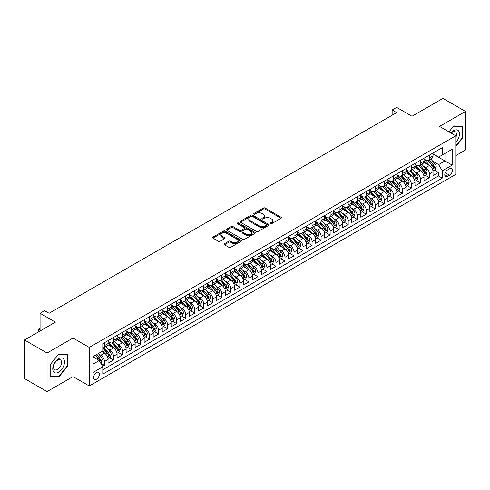 <?xml version="1.0" encoding="UTF-8"?>
<svg xmlns="http://www.w3.org/2000/svg" width="490" height="490" viewBox="0 0 490 490"><rect width="100%" height="100%" fill="white"/><g stroke="black" fill="none" stroke-linecap="round" stroke-linejoin="round"><path stroke-width="0.73" d="M270.394 223.697A0.876 0.508 0 0 0 271.632 223.697L281.046 218.264A1.256 0.723 0 0 0 281.413 217.75A1.256 0.723 0 0 0 281.046 217.242L265.096 208.03A1.256 0.723 0 0 0 263.326 208.03L253.912 213.469A0.876 0.508 0 0 0 253.655 213.824A0.876 0.508 0 0 0 253.912 214.179A0.876 0.508 0 0 0 255.149 214.179L256.368 213.481A4.012 2.315 0 0 1 262.04 213.481L263.369 214.246A4.012 2.315 0 0 1 264.545 215.882A4.012 2.315 0 0 1 263.369 217.517L262.15 218.221A0.876 0.508 0 0 0 261.893 218.583A0.876 0.508 0 0 0 262.15 218.938A0.876 0.508 0 0 0 263.393 218.938L264.612 218.234A4.012 2.315 0 0 1 270.284 218.234L271.613 219.006A4.012 2.315 0 0 1 272.783 220.641A4.012 2.315 0 0 1 271.613 222.276L270.394 222.981A0.876 0.508 0 0 0 270.137 223.342A0.876 0.508 0 0 0 270.394 223.697L270.394 222.981M96.493 379.211A4.085 2.358 120 0 0 99.164 375.61A4.085 2.358 120 0 0 98.539 372.339A4.085 2.358 120 0 0 96.493 372.541A4.085 2.358 120 0 0 93.829 376.142A4.085 2.358 120 0 0 94.454 379.413A4.085 2.358 120 0 0 96.493 379.211M224.426 243.738A1.256 0.723 0 0 0 224.059 244.253A1.256 0.723 0 0 0 224.426 244.761L228.897 247.346A1.256 0.723 0 0 0 230.674 247.346L241.129 241.307A1.256 0.723 0 0 0 241.496 240.798A1.256 0.723 0 0 0 241.129 240.284L225.18 231.078A1.256 0.723 0 0 0 223.409 231.078L212.948 237.117A1.256 0.723 0 0 0 212.58 237.626A1.256 0.723 0 0 0 212.948 238.14L218.356 241.258A1.256 0.723 0 0 0 220.126 241.258L224.604 238.673A1.256 0.723 0 0 0 224.971 238.165A1.256 0.723 0 0 0 224.604 237.65L221.921 236.107A3.35 1.936 0 0 1 220.941 234.735A3.35 1.936 0 0 1 223.011 232.946A3.35 1.936 0 0 1 226.662 233.369L237.166 239.426A3.35 1.936 0 0 1 238.146 240.798A3.35 1.936 0 0 1 236.076 242.587A3.35 1.936 0 0 1 232.425 242.164L230.674 241.154A1.256 0.723 0 0 0 228.897 241.154L224.426 243.738L224.426 244.761M455.798 155.612L465.5 150.013L465.5 111.438L442.929 98.41L412.01 116.265L396.667 107.402L392.153 110.005L396.667 112.614L49.098 313.275L44.584 310.672L40.07 313.275L40.07 331.001M47.071 353.021L47.071 391.59L73.022 376.602L73.022 338.033L47.071 353.021L24.5 339.987L55.419 322.138L40.07 313.275M73.022 338.033L89.272 347.416L455.798 135.81L455.798 174.379L89.272 385.985L89.272 347.416M465.5 111.438L439.548 126.426L455.798 135.81M256.46 231.433A1.256 0.723 0 0 0 258.23 231.433L268.685 225.4A1.256 0.723 0 0 0 269.053 224.886A1.256 0.723 0 0 0 268.685 224.377L252.736 215.165A1.256 0.723 0 0 0 250.966 215.165L240.51 221.204A1.256 0.723 0 0 0 240.143 221.713A1.256 0.723 0 0 0 240.51 222.227L256.46 231.433M237.803 223.887A0.876 0.508 0 0 1 238.691 224.01L238.691 222.968L254.91 232.334A1.256 0.723 0 0 1 255.278 232.842A1.256 0.723 0 0 1 254.91 233.356L244.449 239.389A1.256 0.723 0 0 1 242.679 239.389L226.729 230.184L226.729 229.161A1.256 0.723 0 0 0 226.362 229.669A1.256 0.723 0 0 0 226.729 230.184M226.729 229.161L231.207 226.576A1.256 0.723 0 0 1 232.977 226.576L239.445 230.312A1.256 0.723 0 0 0 241.215 230.312L244.185 228.597A1.256 0.723 0 0 0 244.553 228.083A1.256 0.723 0 0 0 244.185 227.574L237.454 223.685A0.876 0.508 0 0 1 237.197 223.324A0.876 0.508 0 0 1 237.736 222.858A0.876 0.508 0 0 1 238.691 222.968M47.071 391.59L24.5 378.562L24.5 339.987M102.569 366.373L104.437 365.295L100.695 363.133M98.564 353.927L100.83 355.238A5.108 2.946 60 0 1 104.437 361.491L108.051 359.403L108.051 363.213L113.466 360.083L109.362 357.712M107.592 348.715L109.858 350.025A5.108 2.946 60 0 1 113.466 356.279L117.079 354.19L117.079 358L122.494 354.87L118.39 352.5M116.62 343.502L118.886 344.813A5.108 2.946 60 0 1 122.494 351.067L126.108 348.978L126.108 352.788L131.522 349.658L127.412 347.288M125.642 338.29L127.915 339.601A5.108 2.946 60 0 1 131.522 345.854L135.136 343.766L135.136 347.575L140.55 344.446L136.441 342.075M134.67 333.077L136.937 334.388A5.108 2.946 60 0 1 140.55 340.642L144.164 338.559L144.164 342.363L149.579 339.233L145.469 336.863M143.699 327.865L145.965 329.176A5.108 2.946 60 0 1 149.579 335.43L153.186 333.347L153.186 337.151L158.607 334.021L154.497 331.65M152.727 322.653L154.993 323.964A5.108 2.946 60 0 1 158.607 330.217L162.214 328.135L162.214 331.938L167.635 328.808L163.525 326.438M161.755 317.44L164.021 318.751A5.108 2.946 60 0 1 167.635 325.005L171.243 322.922L171.243 326.726L176.663 323.596L172.554 321.226M170.783 312.228L173.05 313.539A5.108 2.946 60 0 1 176.663 319.792L180.271 317.71L180.271 321.514L185.686 318.384L181.582 316.013M179.812 307.016L182.078 308.326A5.108 2.946 60 0 1 185.686 314.58L189.299 312.498L189.299 316.301L194.714 313.171L190.61 310.801M188.84 301.803L191.106 303.114A5.108 2.946 60 0 1 194.714 309.368L198.328 307.285L198.328 311.089L203.742 307.959L199.638 305.589M197.868 296.591L200.134 297.902A5.108 2.946 60 0 1 203.742 304.155L207.356 302.073L207.356 305.876L212.77 302.753L208.667 300.376M206.896 291.385L209.163 292.689A5.108 2.946 60 0 1 212.77 298.943L216.384 296.86L216.384 300.664L221.799 297.54L217.689 295.164M215.918 286.172L218.191 287.477A5.108 2.946 60 0 1 221.799 293.731L225.412 291.648L225.412 295.452L230.827 292.328L226.717 289.951M224.947 280.96L227.213 282.264A5.108 2.946 60 0 1 230.827 288.518L234.441 286.436L234.441 290.239L239.855 287.115L235.745 284.745M233.975 275.748L236.241 277.052A5.108 2.946 60 0 1 239.855 283.306L243.463 281.223L243.463 285.027L248.883 281.903L244.773 279.533M243.003 270.535L245.27 271.84A5.108 2.946 60 0 1 248.883 278.1L252.491 276.011L252.491 279.815L257.911 276.691L253.802 274.32M252.032 265.323L254.298 266.627A5.108 2.946 60 0 1 257.911 272.887L261.519 270.799L261.519 274.602L266.94 271.478L262.83 269.108M261.06 260.11L263.326 261.415A5.108 2.946 60 0 1 266.94 267.675L270.547 265.586L270.547 269.39L275.962 266.266L271.858 263.896M270.088 254.898L272.354 256.209A5.108 2.946 60 0 1 275.962 262.462L279.576 260.374L279.576 264.184L284.99 261.054L280.886 258.683M279.116 249.686L281.382 250.996A5.108 2.946 60 0 1 284.99 257.25L288.604 255.161L288.604 258.971L294.018 255.841L289.915 253.471M288.144 244.473L290.411 245.784A5.108 2.946 60 0 1 294.018 252.038L297.632 249.949L297.632 253.759L303.047 250.629L298.943 248.259M297.173 239.261L299.439 240.572A5.108 2.946 60 0 1 303.047 246.825L306.66 244.737L306.66 248.546L312.075 245.417L307.965 243.046M306.195 234.049L308.467 235.359A5.108 2.946 60 0 1 312.075 241.613L315.689 239.53L315.689 243.334L321.103 240.204L316.993 237.834M315.223 228.836L317.489 230.147A5.108 2.946 60 0 1 321.103 236.4L324.717 234.318L324.717 238.122L330.131 234.992L326.022 232.621M324.251 223.624L326.518 224.935A5.108 2.946 60 0 1 330.131 231.188L333.739 229.106L333.739 232.909L339.16 229.779L335.05 227.409M333.28 218.411L335.546 219.722A5.108 2.946 60 0 1 339.16 225.976L342.767 223.893L342.767 227.697L348.188 224.567L344.078 222.197M342.308 213.199L344.574 214.51A5.108 2.946 60 0 1 348.188 220.763L351.796 218.681L351.796 222.485L357.216 219.355L353.106 216.984M351.336 207.987L353.602 209.297A5.108 2.946 60 0 1 357.216 215.551L360.824 213.469L360.824 217.272L366.238 214.142L362.135 211.772M360.364 202.774L362.631 204.085A5.108 2.946 60 0 1 366.238 210.339L369.852 208.256L369.852 212.06L375.267 208.93L371.163 206.56M369.393 197.562L371.659 198.873A5.108 2.946 60 0 1 375.267 205.126L378.88 203.044L378.88 206.847L384.295 203.724L380.191 201.347M378.421 192.356L380.687 193.66A5.108 2.946 60 0 1 384.295 199.914L387.909 197.831L387.909 201.635L393.323 198.511L389.219 196.135M387.449 187.143L389.715 188.448A5.108 2.946 60 0 1 393.323 194.702L396.937 192.619L396.937 196.423L402.351 193.299L398.241 190.922M396.471 181.931L398.744 183.236A5.108 2.946 60 0 1 402.351 189.489L405.965 187.407L405.965 191.21L411.38 188.087L407.27 185.71M405.5 176.719L407.766 178.023A5.108 2.946 60 0 1 411.38 184.277L414.993 182.194L414.993 185.998L420.408 182.874L416.298 180.504M414.528 171.506L416.794 172.811A5.108 2.946 60 0 1 420.408 179.071L424.015 176.982L424.015 180.786L429.436 177.662L429.436 173.858A5.108 2.946 -120 0 0 425.822 167.598L423.556 166.294M425.326 175.291L429.436 177.662M108.051 359.403A5.108 2.946 -120 0 0 104.437 353.149L101.73 351.587M117.079 354.19A5.108 2.946 -120 0 0 113.466 347.937L107.886 344.715M126.108 348.978A5.108 2.946 -120 0 0 122.494 342.724L116.914 339.503M135.136 343.766A5.108 2.946 -120 0 0 131.522 337.512L125.942 334.29M144.164 338.559A5.108 2.946 -120 0 0 140.55 332.3L134.964 329.078M153.186 333.347A5.108 2.946 -120 0 0 149.579 327.087L143.993 323.865M162.214 328.135A5.108 2.946 -120 0 0 158.607 321.875L153.021 318.653M171.243 322.922A5.108 2.946 -120 0 0 167.635 316.669L162.049 313.441M180.271 317.71A5.108 2.946 -120 0 0 176.663 311.456L171.077 308.228M189.299 312.498A5.108 2.946 -120 0 0 185.686 306.244L180.106 303.016M198.328 307.285A5.108 2.946 -120 0 0 194.714 301.032L189.134 297.804M207.356 302.073A5.108 2.946 -120 0 0 203.742 295.819L198.162 292.597M216.384 296.86A5.108 2.946 -120 0 0 212.77 290.607L207.19 287.385M225.412 291.648A5.108 2.946 -120 0 0 221.799 285.394L216.219 282.173M234.441 286.436A5.108 2.946 -120 0 0 230.827 280.182L225.241 276.96M243.463 281.223A5.108 2.946 -120 0 0 239.855 274.97L234.269 271.748M252.491 276.011A5.108 2.946 -120 0 0 248.883 269.757L243.297 266.536M261.519 270.799A5.108 2.946 -120 0 0 257.911 264.545L252.326 261.323M270.547 265.586A5.108 2.946 -120 0 0 266.94 259.332L261.354 256.111M279.576 260.374A5.108 2.946 -120 0 0 275.962 254.12L270.382 250.898M288.604 255.161A5.108 2.946 -120 0 0 284.99 248.908L279.41 245.686M297.632 249.949A5.108 2.946 -120 0 0 294.018 243.695L288.439 240.474M306.66 244.737A5.108 2.946 -120 0 0 303.047 238.483L297.467 235.261M315.689 239.53A5.108 2.946 -120 0 0 312.075 233.271L306.495 230.049M324.717 234.318A5.108 2.946 -120 0 0 321.103 228.058L315.517 224.837M333.739 229.106A5.108 2.946 -120 0 0 330.131 222.846L324.545 219.624M342.767 223.893A5.108 2.946 -120 0 0 339.16 217.64L333.574 214.412M351.796 218.681A5.108 2.946 -120 0 0 348.188 212.427L342.602 209.199M360.824 213.469A5.108 2.946 -120 0 0 357.216 207.215L351.63 203.987M369.852 208.256A5.108 2.946 -120 0 0 366.238 202.003L360.658 198.775M378.88 203.044A5.108 2.946 -120 0 0 375.267 196.79L369.687 193.562M387.909 197.831A5.108 2.946 -120 0 0 384.295 191.578L378.715 188.356M396.937 192.619A5.108 2.946 -120 0 0 393.323 186.365L387.743 183.144M405.965 187.407A5.108 2.946 -120 0 0 402.351 181.153L396.771 177.931M414.993 182.194A5.108 2.946 -120 0 0 411.38 175.941L405.793 172.719M424.015 176.982A5.108 2.946 -120 0 0 420.408 170.728L414.822 167.507M449.569 168.799L447.578 169.944A3.957 2.285 120 0 0 444.994 173.436A3.957 2.285 120 0 0 445.6 176.608A3.957 2.285 120 0 0 447.578 176.412L449.569 175.261A3.957 2.285 120 0 0 452.154 171.776A3.957 2.285 120 0 0 451.547 168.603A3.957 2.285 120 0 0 449.569 168.799M92.886 364.199L99.207 360.554L102.814 366.808L102.814 374.103L442.256 178.127L442.256 170.832L438.642 164.579L432.584 161.081M102.814 366.808L92.886 372.541L92.886 356.696L102.814 350.963L102.814 343.662L442.256 147.692L442.256 154.987L452.184 149.254L452.184 165.099L442.256 170.832M108.051 341.475L109.858 342.516A5.108 2.946 60 0 0 112.412 342.773L116.02 340.685A5.108 2.946 -120 0 0 117.079 338.345L117.079 335.43M117.079 336.263L118.886 337.304A5.108 2.946 60 0 0 121.44 337.561L125.048 335.472A5.108 2.946 -120 0 0 126.108 333.139L126.108 330.217M126.108 331.05L127.915 332.091A5.108 2.946 60 0 0 130.463 332.349L134.076 330.26A5.108 2.946 -120 0 0 135.136 327.926L135.136 325.005M135.136 325.838L136.937 326.879A5.108 2.946 60 0 0 139.491 327.136L143.105 325.048A5.108 2.946 -120 0 0 144.164 322.714L144.164 319.792M144.164 320.625L145.965 321.667A5.108 2.946 60 0 0 148.519 321.924L152.133 319.835A5.108 2.946 -120 0 0 153.186 317.502L153.186 314.58M153.186 315.413L154.993 316.454A5.108 2.946 60 0 0 157.547 316.712L161.161 314.623A5.108 2.946 -120 0 0 162.214 312.289L162.214 309.368M162.214 310.201L164.021 311.248A5.108 2.946 60 0 0 166.576 311.499L170.189 309.411A5.108 2.946 -120 0 0 171.243 307.077L171.243 304.155M171.243 304.988L173.05 306.036A5.108 2.946 60 0 0 175.604 306.287L179.211 304.204A5.108 2.946 -120 0 0 180.271 301.865L180.271 298.943M180.271 299.776L182.078 300.823A5.108 2.946 60 0 0 184.632 301.074L188.24 298.992A5.108 2.946 -120 0 0 189.299 296.652L189.299 293.731M189.299 294.57L191.106 295.611A5.108 2.946 60 0 0 193.66 295.862L197.268 293.779A5.108 2.946 -120 0 0 198.328 291.44L198.328 288.518M198.328 289.357L200.134 290.399A5.108 2.946 60 0 0 202.689 290.65L206.296 288.567A5.108 2.946 -120 0 0 207.356 286.227L207.356 283.306M207.356 284.145L209.163 285.186A5.108 2.946 60 0 0 211.711 285.437L215.324 283.355A5.108 2.946 -120 0 0 216.384 281.015L216.384 278.093M216.384 278.933L218.191 279.974A5.108 2.946 60 0 0 220.739 280.225L224.353 278.142A5.108 2.946 -120 0 0 225.412 275.803L225.412 272.887M225.412 273.72L227.213 274.761A5.108 2.946 60 0 0 229.767 275.013L233.381 272.93A5.108 2.946 -120 0 0 234.441 270.59L234.441 267.675M234.441 268.508L236.241 269.549A5.108 2.946 60 0 0 238.795 269.8L242.409 267.718A5.108 2.946 -120 0 0 243.463 265.378L243.463 262.462M243.463 263.295L245.27 264.337A5.108 2.946 60 0 0 247.824 264.588L251.437 262.505A5.108 2.946 -120 0 0 252.491 260.166L252.491 257.25M252.491 258.083L254.298 259.124A5.108 2.946 60 0 0 256.852 259.375L260.466 257.293A5.108 2.946 -120 0 0 261.519 254.953L261.519 252.038M261.519 252.871L263.326 253.912A5.108 2.946 60 0 0 265.88 254.163L269.488 252.081A5.108 2.946 -120 0 0 270.547 249.741L270.547 246.825M270.547 247.658L272.354 248.7A5.108 2.946 60 0 0 274.908 248.951L278.516 246.868A5.108 2.946 -120 0 0 279.576 244.528L279.576 241.613M279.576 242.446L281.382 243.487A5.108 2.946 60 0 0 283.937 243.744L287.544 241.656A5.108 2.946 -120 0 0 288.604 239.316L288.604 236.4M288.604 237.234L290.411 238.275A5.108 2.946 60 0 0 292.965 238.532L296.572 236.443A5.108 2.946 -120 0 0 297.632 234.104L297.632 231.188M297.632 232.021L299.439 233.062A5.108 2.946 60 0 0 301.987 233.32L305.601 231.231A5.108 2.946 -120 0 0 306.66 228.897L306.66 225.976M306.66 226.809L308.467 227.85A5.108 2.946 60 0 0 311.015 228.107L314.629 226.019A5.108 2.946 -120 0 0 315.689 223.685L315.689 220.763M315.689 221.596L317.489 222.638A5.108 2.946 60 0 0 320.043 222.895L323.657 220.806A5.108 2.946 -120 0 0 324.717 218.473L324.717 215.551M324.717 216.384L326.518 217.425A5.108 2.946 60 0 0 329.072 217.683L332.685 215.594A5.108 2.946 -120 0 0 333.739 213.26L333.739 210.339M333.739 211.172L335.546 212.219A5.108 2.946 60 0 0 338.1 212.47L341.714 210.382A5.108 2.946 -120 0 0 342.767 208.048L342.767 205.126M342.767 205.959L344.574 207.007A5.108 2.946 60 0 0 347.128 207.258L350.742 205.169A5.108 2.946 -120 0 0 351.796 202.836L351.796 199.914M351.796 200.747L353.602 201.794A5.108 2.946 60 0 0 356.157 202.045L359.764 199.963A5.108 2.946 -120 0 0 360.824 197.623L360.824 194.702M360.824 195.535L362.631 196.582A5.108 2.946 60 0 0 365.185 196.833L368.792 194.75A5.108 2.946 -120 0 0 369.852 192.411L369.852 189.489M369.852 190.328L371.659 191.37A5.108 2.946 60 0 0 374.213 191.621L377.821 189.538A5.108 2.946 -120 0 0 378.88 187.198L378.88 184.277M378.88 185.116L380.687 186.157A5.108 2.946 60 0 0 383.241 186.408L386.849 184.326A5.108 2.946 -120 0 0 387.909 181.986L387.909 179.064M387.909 179.904L389.715 180.945A5.108 2.946 60 0 0 392.263 181.196L395.877 179.113A5.108 2.946 -120 0 0 396.937 176.774L396.937 173.858M396.937 174.691L398.744 175.732A5.108 2.946 60 0 0 401.292 175.984L404.905 173.901A5.108 2.946 -120 0 0 405.965 171.561L405.965 168.646M405.965 169.479L407.766 170.52A5.108 2.946 60 0 0 410.32 170.771L413.934 168.689A5.108 2.946 -120 0 0 414.993 166.349L414.993 163.433M414.993 164.266L416.794 165.308A5.108 2.946 60 0 0 419.348 165.559L422.962 163.476A5.108 2.946 -120 0 0 424.015 161.137L424.015 158.221M102.814 369.723L438.464 175.941L438.464 172.449L433.044 175.573L433.044 171.77A5.108 2.946 -120 0 0 429.436 165.516L423.85 162.294M424.015 159.054L425.822 160.095A5.108 2.946 -120 0 0 428.376 160.346A5.108 2.946 -120 0 0 429.436 158.013L429.436 155.091M428.376 160.346L431.99 158.264A5.108 2.946 -120 0 0 433.044 155.924L433.044 153.009M104.437 342.724L104.437 345.646A5.108 2.946 60 0 1 103.384 347.98A5.108 2.946 60 0 1 102.814 348.188M103.384 347.98L106.992 345.897A5.108 2.946 -120 0 0 108.051 343.557L108.051 340.642M113.466 337.512L113.466 340.434A5.108 2.946 60 0 1 112.412 342.773M122.494 332.3L122.494 335.221A5.108 2.946 60 0 1 121.44 337.561M131.522 327.087L131.522 330.009A5.108 2.946 60 0 1 130.463 332.349M140.55 321.875L140.55 324.796A5.108 2.946 60 0 1 139.491 327.136M149.579 316.669L149.579 319.584A5.108 2.946 60 0 1 148.519 321.924M158.607 311.456L158.607 314.372A5.108 2.946 60 0 1 157.547 316.712M167.635 306.244L167.635 309.159A5.108 2.946 60 0 1 166.576 311.499M176.663 301.032L176.663 303.947A5.108 2.946 60 0 1 175.604 306.287M185.686 295.819L185.686 298.735A5.108 2.946 60 0 1 184.632 301.074M194.714 290.607L194.714 293.522A5.108 2.946 60 0 1 193.66 295.862M203.742 285.394L203.742 288.31A5.108 2.946 60 0 1 202.689 290.65M212.77 280.182L212.77 283.098A5.108 2.946 60 0 1 211.711 285.437M221.799 274.97L221.799 277.885A5.108 2.946 60 0 1 220.739 280.225M230.827 269.757L230.827 272.679A5.108 2.946 60 0 1 229.767 275.013M239.855 264.545L239.855 267.466A5.108 2.946 60 0 1 238.795 269.8M248.883 259.332L248.883 262.254A5.108 2.946 60 0 1 247.824 264.588M257.911 254.12L257.911 257.042A5.108 2.946 60 0 1 256.852 259.375M266.94 248.908L266.94 251.829A5.108 2.946 60 0 1 265.88 254.163M275.962 243.695L275.962 246.617A5.108 2.946 60 0 1 274.908 248.951M284.99 238.483L284.99 241.405A5.108 2.946 60 0 1 283.937 243.744M294.018 233.271L294.018 236.192A5.108 2.946 60 0 1 292.965 238.532M303.047 228.058L303.047 230.98A5.108 2.946 60 0 1 301.987 233.32M312.075 222.846L312.075 225.768A5.108 2.946 60 0 1 311.015 228.107M321.103 217.633L321.103 220.555A5.108 2.946 60 0 1 320.043 222.895M330.131 212.427L330.131 215.343A5.108 2.946 60 0 1 329.072 217.683M339.16 207.215L339.16 210.13A5.108 2.946 60 0 1 338.1 212.47M348.188 202.003L348.188 204.918A5.108 2.946 60 0 1 347.128 207.258M357.216 196.79L357.216 199.706A5.108 2.946 60 0 1 356.157 202.045M366.238 191.578L366.238 194.493A5.108 2.946 60 0 1 365.185 196.833M375.267 186.365L375.267 189.281A5.108 2.946 60 0 1 374.213 191.621M384.295 181.153L384.295 184.069A5.108 2.946 60 0 1 383.241 186.408M393.323 175.941L393.323 178.856A5.108 2.946 60 0 1 392.263 181.196M402.351 170.728L402.351 173.65A5.108 2.946 60 0 1 401.292 175.984M411.38 165.516L411.38 168.438A5.108 2.946 60 0 1 410.32 170.771M420.408 160.304L420.408 163.225A5.108 2.946 60 0 1 419.348 165.559M420.408 179.071L420.408 182.874M411.38 184.277L411.38 188.087M402.351 189.489L402.351 193.299M393.323 194.702L393.323 198.511M384.295 199.914L384.295 203.724M375.267 205.126L375.267 208.93M366.238 210.339L366.238 214.142M357.216 215.551L357.216 219.355M348.188 220.763L348.188 224.567M339.16 225.976L339.16 229.779M330.131 231.188L330.131 234.992M321.103 236.4L321.103 240.204M312.075 241.613L312.075 245.417M303.047 246.825L303.047 250.629M294.018 252.038L294.018 255.841M284.99 257.25L284.99 261.054M275.962 262.462L275.962 266.266M266.94 267.675L266.94 271.478M257.911 272.887L257.911 276.691M248.883 278.1L248.883 281.903M239.855 283.306L239.855 287.115M230.827 288.518L230.827 292.328M221.799 293.731L221.799 297.54M212.77 298.943L212.77 302.753M203.742 304.155L203.742 307.959M194.714 309.368L194.714 313.171M185.686 314.58L185.686 318.384M176.663 319.792L176.663 323.596M167.635 325.005L167.635 328.808M158.607 330.217L158.607 334.021M149.579 335.43L149.579 339.233M140.55 340.642L140.55 344.446M131.522 345.854L131.522 349.658M122.494 351.067L122.494 354.87M113.466 356.279L113.466 360.083M104.437 361.491L104.437 365.295M99.207 360.554L92.886 356.904M438.642 164.579L444.963 160.928L444.963 153.425L452.184 149.254M433.044 154.05L452.184 165.099M433.044 153.842L438.642 157.07L442.256 154.987M73.022 376.602L89.272 385.985M392.153 110.005L392.153 115.217M434.354 170.079L438.464 172.449M438.464 175.941L442.256 178.127M455.798 146.59L462.474 138.278L462.474 126.665L453.765 125.887L448.963 131.859M50.096 376.369L58.806 377.147L67.516 366.306L67.516 354.693L58.806 353.915L50.096 364.75L50.096 376.369M462.027 138.021L462.474 138.278M67.063 366.048L67.516 366.306M57.887 376.614L58.806 377.147M270.743 223.82L271.613 223.318A4.012 2.315 0 0 0 272.783 221.682L272.783 220.641M264.545 215.882L264.545 216.923A4.012 2.315 0 0 1 263.369 218.565L262.505 219.061M281.046 217.242L281.046 218.264L265.096 209.071A1.256 0.723 0 0 0 263.326 209.071L254.261 214.308M268.685 224.377L268.685 225.4L252.736 216.206A1.256 0.723 0 0 0 250.966 216.206L240.523 222.233M266.474 225.247A0.876 0.508 0 0 0 266.732 224.886A0.876 0.508 0 0 0 266.474 224.53L252.473 216.445A0.876 0.508 0 0 0 251.229 216.445L249.943 217.186A4.012 2.315 0 0 0 248.773 218.822A4.012 2.315 0 0 0 249.943 220.463L259.516 225.988A4.012 2.315 0 0 0 265.188 225.988L266.474 225.247L266.474 226.288A0.876 0.508 0 0 0 266.732 225.927L266.732 224.886M248.773 218.822L248.773 219.869A4.012 2.315 0 0 0 249.943 221.505L249.943 220.463M266.474 226.288L265.188 227.029A4.012 2.315 0 0 1 259.516 227.029L249.943 221.505M226.748 230.19L231.207 227.617L231.207 226.576M244.553 228.083L244.553 229.124A1.256 0.723 0 0 1 244.185 229.639L241.215 231.354A1.256 0.723 0 0 1 239.445 231.354L232.977 227.617A1.256 0.723 0 0 0 231.207 227.617M238.691 224.01L254.892 233.363M246.158 234.183A3.35 1.936 0 0 0 249.808 234.606A3.35 1.936 0 0 0 251.878 232.817A3.35 1.936 0 0 0 250.898 231.445L247.199 229.314A1.256 0.723 0 0 0 245.429 229.314L242.458 231.029A1.256 0.723 0 0 0 242.091 231.537A1.256 0.723 0 0 0 242.458 232.052L246.158 234.183L246.158 235.231A3.35 1.936 0 0 0 249.808 235.647A3.35 1.936 0 0 0 251.878 233.859L251.878 232.817M242.091 231.537L242.091 232.579A1.256 0.723 0 0 0 242.458 233.093L242.458 232.052M246.158 235.231L242.458 233.093M238.146 240.798L238.146 241.84A3.35 1.936 0 0 1 236.076 243.628A3.35 1.936 0 0 1 232.425 243.212L230.674 242.201A1.256 0.723 0 0 0 228.897 242.201L224.445 244.773M220.941 234.735L220.941 235.776A3.35 1.936 0 0 0 221.921 237.148L221.921 236.107M224.585 238.685L221.921 237.148M241.111 241.319L225.18 232.119A1.256 0.723 0 0 0 223.409 232.119L212.966 238.146M432.97 170.875L435.304 169.528L436.204 166.925A3.381 1.954 -120 0 0 434.887 163.746L430.765 158.968M429.938 165.847L425.044 160.181A9.769 5.641 -120 0 0 424.015 159.109M427.255 164.254L424.518 161.088A8.11 4.679 -120 0 0 424.015 160.542M427.917 160.53L432.088 165.363A3.381 1.954 60 0 1 433.295 167.69C433.803 168.376 434.165 168.162 434.379 167.066A3.381 1.954 -120 0 0 433.172 164.738L429.05 159.961M428.162 160.451L432.646 165.645A1.721 0.992 60 0 1 433.08 166.318L434.379 167.066M433.295 167.69L433.54 168.095M455.798 142.394A8.299 4.79 120 0 0 459.344 132.772A8.299 4.79 120 0 0 453.581 130.622A8.299 4.79 120 0 0 450.867 132.962M455.798 137.561A5.684 3.283 120 0 0 455.357 131.859A5.684 3.283 120 0 0 452.515 132.141A5.684 3.283 120 0 0 451.204 133.158M448.981 131.871L453.581 126.144L462.027 126.898L462.027 138.149L455.798 145.898M461.464 126.573L462.027 126.898M63.706 365.877A8.299 4.79 120 0 0 61.556 357.865A8.299 4.79 120 0 0 53.545 364.97A8.299 4.79 120 0 0 55.689 372.988A8.299 4.79 120 0 0 63.706 365.877M61.036 365.117A5.684 3.283 120 0 0 60.399 359.887A5.684 3.283 120 0 0 54.078 364.499A5.684 3.283 120 0 0 54.715 369.73A5.684 3.283 120 0 0 61.036 365.117M50.182 375.928L50.182 364.67L58.622 354.172L67.063 354.925L67.063 366.177L58.622 376.681L50.096 375.873M66.505 354.601L67.063 354.925M423.942 176.088L426.276 174.74L427.176 172.137A3.381 1.954 -120 0 0 425.859 168.958L421.737 164.181M420.91 171.059L416.016 165.393A9.769 5.641 -120 0 0 414.993 164.321M418.227 169.467L415.489 166.3A8.11 4.679 -120 0 0 414.993 165.755M418.889 165.743L423.06 170.575A3.381 1.954 60 0 1 424.267 172.903C424.775 173.583 425.136 173.374 425.351 172.278A3.381 1.954 -120 0 0 424.144 169.95L420.022 165.173M419.134 165.663L423.617 170.857A1.721 0.992 60 0 1 424.052 171.531L425.351 172.278M424.267 172.903L424.512 173.307M414.914 181.3L417.247 179.953L418.148 177.349A3.381 1.954 -120 0 0 416.831 174.171L412.709 169.393M411.882 176.271L406.988 170.606A9.769 5.641 -120 0 0 405.965 169.534M409.199 174.679L406.461 171.512A8.11 4.679 -120 0 0 405.965 170.967M409.861 170.955L414.032 175.788A3.381 1.954 60 0 1 415.238 178.115C415.747 178.795 416.108 178.587 416.322 177.49A3.381 1.954 -120 0 0 415.116 175.163L410.994 170.385M410.106 170.875L414.589 176.069A1.721 0.992 60 0 1 415.024 176.743L416.322 177.49M415.238 178.115L415.483 178.519M405.885 186.512L408.219 185.165L409.119 182.562A3.381 1.954 -120 0 0 407.803 179.383L403.68 174.605M402.854 181.484L397.96 175.818A9.769 5.641 -120 0 0 396.937 174.746M400.171 179.891L397.433 176.725A8.11 4.679 -120 0 0 396.937 176.179M400.832 176.167L405.003 181A3.381 1.954 60 0 1 406.21 183.327C406.718 184.007 407.08 183.799 407.294 182.703A3.381 1.954 -120 0 0 406.088 180.375L401.965 175.598M401.077 176.088L405.561 181.282A1.721 0.992 60 0 1 405.996 181.955L407.294 182.703M406.21 183.327L406.461 183.732M396.857 191.725L399.191 190.377L400.097 187.774A3.381 1.954 -120 0 0 398.774 184.595L394.652 179.818M393.825 186.696L388.931 181.031A9.769 5.641 -120 0 0 387.909 179.959M391.143 185.104L388.405 181.937A8.11 4.679 -120 0 0 387.909 181.392M391.804 181.38L395.981 186.212A3.381 1.954 60 0 1 397.182 188.54C397.69 189.22 398.052 189.011 398.266 187.915A3.381 1.954 -120 0 0 397.059 185.588L392.937 180.81M392.049 181.3L396.533 186.494A1.721 0.992 60 0 1 396.967 187.168L398.266 187.915M397.182 188.54L397.433 188.944M387.829 196.937L390.163 195.59L391.069 192.987A3.381 1.954 -120 0 0 389.752 189.808L385.624 185.03M384.797 191.909L379.909 186.243A9.769 5.641 -120 0 0 378.88 185.171M382.114 190.316L379.376 187.149A8.11 4.679 -120 0 0 378.88 186.604M382.776 186.592L386.953 191.425A3.381 1.954 60 0 1 388.16 193.752C388.668 194.432 389.029 194.224 389.238 193.127A3.381 1.954 -120 0 0 388.031 190.8L383.909 186.022M383.027 186.512L387.504 191.706A1.721 0.992 60 0 1 387.939 192.38L389.238 193.127M388.16 193.752L388.405 194.156M378.807 202.15L381.134 200.802L382.041 198.193A3.381 1.954 -120 0 0 380.724 195.02L376.596 190.243M375.769 197.121L370.881 191.455A9.769 5.641 -120 0 0 369.852 190.383M373.086 195.528L370.354 192.362A8.11 4.679 -120 0 0 369.852 191.817M373.754 191.804L377.925 196.637A3.381 1.954 60 0 1 379.131 198.964C379.64 199.644 380.001 199.436 380.216 198.34A3.381 1.954 -120 0 0 379.009 196.012L374.881 191.235M373.999 191.725L378.482 196.919A1.721 0.992 60 0 1 378.911 197.593L380.216 198.34M379.131 198.964L379.376 199.369M369.779 207.362L372.112 206.014L373.013 203.405A3.381 1.954 -120 0 0 371.696 200.232L367.567 195.455M366.74 202.333L361.853 196.668A9.769 5.641 -120 0 0 360.824 195.596M364.058 200.741L361.326 197.574A8.11 4.679 -120 0 0 360.824 197.029M364.725 197.017L368.897 201.849A3.381 1.954 60 0 1 370.103 204.177C370.612 204.857 370.973 204.649 371.187 203.552A3.381 1.954 -120 0 0 369.981 201.219L365.852 196.447M364.97 196.937L369.454 202.125A1.721 0.992 60 0 1 369.889 202.805L371.187 203.552M370.103 204.177L370.348 204.581M360.75 212.574L363.084 211.227L363.984 208.618A3.381 1.954 -120 0 0 362.667 205.445L358.539 200.667M357.712 207.546L352.825 201.88A9.769 5.641 -120 0 0 351.796 200.808M355.03 205.953L352.298 202.787A8.11 4.679 -120 0 0 351.796 202.241M355.697 202.229L359.868 207.062A3.381 1.954 60 0 1 361.075 209.389C361.583 210.069 361.945 209.861 362.159 208.764A3.381 1.954 -120 0 0 360.952 206.431L356.824 201.66M355.942 202.15L360.426 207.337A1.721 0.992 60 0 1 360.861 208.011L362.159 208.764M361.075 209.389L361.32 209.793M351.722 217.787L354.056 216.439L354.956 213.83A3.381 1.954 -120 0 0 353.639 210.657L349.517 205.88M348.69 212.752L343.796 207.092A9.769 5.641 -120 0 0 342.767 206.021M346.007 211.166L343.27 207.999A8.11 4.679 -120 0 0 342.767 207.454M346.669 207.442L350.84 212.268A3.381 1.954 60 0 1 352.047 214.602C352.555 215.282 352.916 215.073 353.131 213.977A3.381 1.954 -120 0 0 351.924 211.643L347.796 206.872M346.914 207.362L351.397 212.55A1.721 0.992 60 0 1 351.832 213.224L353.131 213.977M352.047 214.602L352.292 215M342.694 222.999L345.027 221.652L345.928 219.042A3.381 1.954 -120 0 0 344.611 215.87L340.489 211.092M339.662 217.964L334.768 212.305A9.769 5.641 -120 0 0 333.739 211.227M336.979 216.378L334.241 213.211A8.11 4.679 -120 0 0 333.739 212.666M337.641 212.654L341.812 217.48A3.381 1.954 60 0 1 343.018 219.814C343.527 220.494 343.888 220.286 344.103 219.189A3.381 1.954 -120 0 0 342.896 216.856L338.774 212.084M337.886 212.574L342.369 217.762A1.721 0.992 60 0 1 342.804 218.436L344.103 219.189M343.018 219.814L343.263 220.212M333.666 228.211L335.999 226.864L336.899 224.255A3.381 1.954 -120 0 0 335.583 221.082L331.461 216.304M330.634 223.177L325.74 217.517A9.769 5.641 -120 0 0 324.717 216.439M327.951 221.59L325.213 218.424A8.11 4.679 -120 0 0 324.717 217.879M328.612 217.866L332.784 222.693A3.381 1.954 60 0 1 333.99 225.026C334.499 225.706 334.86 225.498 335.074 224.402A3.381 1.954 -120 0 0 333.868 222.068L329.746 217.297M328.857 217.787L333.341 222.975A1.721 0.992 60 0 1 333.776 223.648L335.074 224.402M333.99 225.026L334.235 225.425M324.637 233.424L326.971 232.076L327.871 229.467A3.381 1.954 -120 0 0 326.554 226.294L322.432 221.517M321.605 228.389L316.712 222.73A9.769 5.641 -120 0 0 315.689 221.652M318.923 226.803L316.185 223.636A8.11 4.679 -120 0 0 315.689 223.091M319.584 223.079L323.755 227.905A3.381 1.954 60 0 1 324.962 230.239C325.47 230.919 325.832 230.71 326.046 229.614A3.381 1.954 -120 0 0 324.839 227.28L320.717 222.509M319.829 222.999L324.313 228.187A1.721 0.992 60 0 1 324.748 228.861L326.046 229.614M324.962 230.239L325.207 230.637M315.609 238.636L317.943 237.289L318.843 234.679A3.381 1.954 -120 0 0 317.526 231.501L313.404 226.729M312.577 233.601L307.683 227.942A9.769 5.641 -120 0 0 306.66 226.864M309.894 232.015L307.157 228.848A8.11 4.679 -120 0 0 306.66 228.303M310.556 228.291L314.727 233.118A3.381 1.954 60 0 1 315.934 235.451C316.442 236.131 316.803 235.923 317.018 234.826A3.381 1.954 -120 0 0 315.811 232.493L311.689 227.715M310.801 228.211L315.284 233.399A1.721 0.992 60 0 1 315.719 234.073L317.018 234.826M315.934 235.451L316.185 235.849M306.581 243.842L308.914 242.501L309.821 239.892A3.381 1.954 -120 0 0 308.498 236.713L304.376 231.942M303.549 238.814L298.655 233.154A9.769 5.641 -120 0 0 297.632 232.076M300.866 237.227L298.128 234.061A8.11 4.679 -120 0 0 297.632 233.516M301.528 233.503L305.705 238.33A3.381 1.954 60 0 1 306.905 240.664C307.414 241.343 307.775 241.135 307.99 240.039A3.381 1.954 -120 0 0 306.783 237.705L302.661 232.928M301.773 233.424L306.256 238.612A1.721 0.992 60 0 1 306.691 239.285L307.99 240.039M306.905 240.664L307.157 241.062M297.553 249.055L299.886 247.713L300.793 245.104A3.381 1.954 -120 0 0 299.476 241.925L295.348 237.154M294.521 244.026L289.633 238.361A9.769 5.641 -120 0 0 288.604 237.289M291.838 242.44L289.1 239.267A8.11 4.679 -120 0 0 288.604 238.728M292.499 238.716L296.677 243.542A3.381 1.954 60 0 1 297.883 245.876C298.392 246.556 298.753 246.348 298.961 245.251A3.381 1.954 -120 0 0 297.755 242.918L293.632 238.14M292.75 238.636L297.228 243.824A1.721 0.992 60 0 1 297.663 244.498L298.961 245.251M297.883 245.876L298.128 246.274M288.53 254.267L290.858 252.92L291.764 250.317A3.381 1.954 -120 0 0 290.447 247.138L286.319 242.366M285.492 249.239L280.605 243.573A9.769 5.641 -120 0 0 279.576 242.501M282.81 247.652L280.078 244.479A8.11 4.679 -120 0 0 279.576 243.94M283.477 243.922L287.648 248.755A3.381 1.954 60 0 1 288.855 251.088C289.363 251.768 289.725 251.56 289.939 250.457A3.381 1.954 -120 0 0 288.733 248.13L284.604 243.352M283.722 243.849L288.206 249.036A1.721 0.992 60 0 1 288.635 249.71L289.939 250.457M288.855 251.088L289.1 251.486M279.502 259.48L281.836 258.132L282.736 255.529A3.381 1.954 -120 0 0 281.419 252.35L277.291 247.579M276.464 254.451L271.576 248.785A9.769 5.641 -120 0 0 270.547 247.713M273.781 252.864L271.05 249.692A8.11 4.679 -120 0 0 270.547 249.147M274.449 249.134L278.62 253.967A3.381 1.954 60 0 1 279.827 256.301C280.335 256.981 280.697 256.772 280.911 255.67A3.381 1.954 -120 0 0 279.704 253.342L275.576 248.565M274.694 249.061L279.178 254.249A1.721 0.992 60 0 1 279.612 254.923L280.911 255.67M279.827 256.301L280.072 256.699M270.474 264.692L272.808 263.344L273.708 260.741A3.381 1.954 -120 0 0 272.391 257.562L268.263 252.791M267.436 259.663L262.548 253.998A9.769 5.641 -120 0 0 261.519 252.926M264.753 258.077L262.021 254.904A8.11 4.679 -120 0 0 261.519 254.359M265.421 254.347L269.592 259.179A3.381 1.954 60 0 1 270.799 261.513C271.307 262.193 271.668 261.985 271.883 260.882A3.381 1.954 -120 0 0 270.676 258.555L266.548 253.777M265.666 254.267L270.149 259.461A1.721 0.992 60 0 1 270.584 260.135L271.883 260.882M270.799 261.513L271.043 261.911M261.446 269.904L263.779 268.557L264.68 265.954A3.381 1.954 -120 0 0 263.363 262.775L259.241 257.997M258.414 264.876L253.52 259.21A9.769 5.641 -120 0 0 252.491 258.138M255.731 263.283L252.993 260.117A8.11 4.679 -120 0 0 252.491 259.571M256.393 259.559L260.564 264.392A3.381 1.954 60 0 1 261.77 266.719C262.279 267.405 262.64 267.191 262.854 266.095A3.381 1.954 -120 0 0 261.648 263.767L257.519 258.99M256.638 259.48L261.121 264.674A1.721 0.992 60 0 1 261.556 265.347L262.854 266.095M261.77 266.719L262.015 267.124M252.417 275.117L254.751 273.769L255.651 271.166A3.381 1.954 -120 0 0 254.335 267.987L250.212 263.21M249.386 270.088L244.492 264.422A9.769 5.641 -120 0 0 243.463 263.351M246.703 268.496L243.965 265.329A8.11 4.679 -120 0 0 243.463 264.784M247.364 264.772L251.535 269.604A3.381 1.954 60 0 1 252.742 271.932C253.25 272.612 253.612 272.403 253.826 271.307A3.381 1.954 -120 0 0 252.62 268.979L248.497 264.202M247.609 264.692L252.093 269.886A1.721 0.992 60 0 1 252.528 270.56L253.826 271.307M252.742 271.932L252.987 272.336M243.389 280.329L245.723 278.982L246.623 276.378A3.381 1.954 -120 0 0 245.306 273.2L241.184 268.422M240.357 275.3L235.463 269.635A9.769 5.641 -120 0 0 234.441 268.563M237.675 273.708L234.937 270.541A8.11 4.679 -120 0 0 234.441 269.996M238.336 269.984L242.507 274.817A3.381 1.954 60 0 1 243.714 277.144C244.222 277.824 244.584 277.616 244.798 276.519A3.381 1.954 -120 0 0 243.591 274.192L239.469 269.414M238.581 269.904L243.065 275.098A1.721 0.992 60 0 1 243.499 275.772L244.798 276.519M243.714 277.144L243.959 277.548M234.361 285.541L236.695 284.194L237.595 281.591A3.381 1.954 -120 0 0 236.278 278.412L232.156 273.634M231.329 280.513L226.435 274.847A9.769 5.641 -120 0 0 225.412 273.775M228.646 278.92L225.908 275.754A8.11 4.679 -120 0 0 225.412 275.209M229.308 275.196L233.479 280.029A3.381 1.954 60 0 1 234.686 282.356C235.194 283.036 235.555 282.828 235.77 281.732A3.381 1.954 -120 0 0 234.563 279.404L230.441 274.627M229.553 275.117L234.036 280.311A1.721 0.992 60 0 1 234.471 280.984L235.77 281.732M234.686 282.356L234.931 282.761M225.333 290.754L227.666 289.406L228.567 286.803A3.381 1.954 -120 0 0 227.25 283.624L223.128 278.847M222.301 285.725L217.407 280.06A9.769 5.641 -120 0 0 216.384 278.988M219.618 284.133L216.88 280.966A8.11 4.679 -120 0 0 216.384 280.421M220.28 280.409L224.451 285.241A3.381 1.954 60 0 1 225.657 287.569C226.166 288.249 226.527 288.04 226.741 286.944A3.381 1.954 -120 0 0 225.535 284.617L221.413 279.839M220.525 280.329L225.008 285.523A1.721 0.992 60 0 1 225.443 286.197L226.741 286.944M225.657 287.569L225.908 287.973M216.304 295.966L218.638 294.619L219.545 292.016A3.381 1.954 -120 0 0 218.221 288.837L214.099 284.059M213.273 290.938L208.379 285.272A9.769 5.641 -120 0 0 207.356 284.2M210.59 289.345L207.852 286.178A8.11 4.679 -120 0 0 207.356 285.633M211.251 285.621L215.429 290.454A3.381 1.954 60 0 1 216.629 292.781C217.137 293.461 217.499 293.253 217.713 292.156A3.381 1.954 -120 0 0 216.507 289.829L212.384 285.051M211.496 285.541L215.98 290.735A1.721 0.992 60 0 1 216.415 291.409L217.713 292.156M216.629 292.781L216.88 293.185M207.276 301.179L209.61 299.831L210.516 297.222A3.381 1.954 -120 0 0 209.199 294.049L205.071 289.272M204.244 296.15L199.357 290.484A9.769 5.641 -120 0 0 198.328 289.412M201.561 294.557L198.824 291.391A8.11 4.679 -120 0 0 198.328 290.846M202.223 290.833L206.4 295.666A3.381 1.954 60 0 1 207.607 297.993C208.115 298.673 208.477 298.465 208.685 297.369A3.381 1.954 -120 0 0 207.484 295.041L203.356 290.264M202.474 290.754L206.952 295.948A1.721 0.992 60 0 1 207.386 296.622L208.685 297.369M207.607 297.993L207.852 298.398M198.254 306.391L200.582 305.043L201.488 302.434A3.381 1.954 -120 0 0 200.171 299.261L196.043 294.484M195.216 301.362L190.328 295.697A9.769 5.641 -120 0 0 189.299 294.625M192.533 299.77L189.802 296.603A8.11 4.679 -120 0 0 189.299 296.058M193.201 296.046L197.372 300.878A3.381 1.954 60 0 1 198.579 303.206C199.087 303.886 199.448 303.678 199.663 302.581A3.381 1.954 -120 0 0 198.456 300.248L194.328 295.476M193.446 295.966L197.929 301.154A1.721 0.992 60 0 1 198.358 301.834L199.663 302.581M198.579 303.206L198.824 303.61M189.226 311.603L191.559 310.256L192.46 307.647A3.381 1.954 -120 0 0 191.143 304.474L187.015 299.696M186.188 306.575L181.3 300.909A9.769 5.641 -120 0 0 180.271 299.837M183.505 304.982L180.773 301.816A8.11 4.679 -120 0 0 180.271 301.27M184.173 301.258L188.344 306.091A3.381 1.954 60 0 1 189.55 308.418C190.059 309.098 190.42 308.89 190.635 307.793A3.381 1.954 -120 0 0 189.428 305.46L185.3 300.689M184.418 301.179L188.901 306.366A1.721 0.992 60 0 1 189.336 307.04L190.635 307.793M189.55 308.418L189.795 308.822M180.198 316.816L182.531 315.468L183.432 312.859A3.381 1.954 -120 0 0 182.115 309.686L177.986 304.909M177.16 311.781L172.272 306.121A9.769 5.641 -120 0 0 171.243 305.05M174.477 310.195L171.745 307.028A8.11 4.679 -120 0 0 171.243 306.483M175.144 306.471L179.316 311.297A3.381 1.954 60 0 1 180.522 313.631C181.031 314.31 181.392 314.102 181.606 313.006A3.381 1.954 -120 0 0 180.4 310.672L176.271 305.901M175.389 306.391L179.873 311.579A1.721 0.992 60 0 1 180.308 312.253L181.606 313.006M180.522 313.631L180.767 314.029M171.169 322.028L173.503 320.68L174.403 318.071A3.381 1.954 -120 0 0 173.086 314.899L168.964 310.121M168.137 316.993L163.244 311.334A9.769 5.641 -120 0 0 162.214 310.256M165.455 315.407L162.717 312.24A8.11 4.679 -120 0 0 162.214 311.695M166.116 311.683L170.287 316.509A3.381 1.954 60 0 1 171.494 318.843C172.002 319.523 172.364 319.315 172.578 318.218A3.381 1.954 -120 0 0 171.371 315.885L167.243 311.113M166.361 311.603L170.845 316.791A1.721 0.992 60 0 1 171.28 317.465L172.578 318.218M171.494 318.843L171.739 319.241M162.141 327.24L164.475 325.893L165.375 323.284A3.381 1.954 -120 0 0 164.058 320.111L159.936 315.333M159.109 322.206L154.215 316.546A9.769 5.641 -120 0 0 153.186 315.468M156.426 320.619L153.689 317.453A8.11 4.679 -120 0 0 153.186 316.908M157.088 316.895L161.259 321.722A3.381 1.954 60 0 1 162.466 324.055C162.974 324.735 163.335 324.527 163.55 323.431A3.381 1.954 -120 0 0 162.343 321.097L158.221 316.326M157.333 316.816L161.816 322.004A1.721 0.992 60 0 1 162.251 322.677L163.55 323.431M162.466 324.055L162.711 324.454M153.113 332.453L155.446 331.105L156.347 328.496A3.381 1.954 -120 0 0 155.03 325.323L150.908 320.546M150.081 327.418L145.187 321.759A9.769 5.641 -120 0 0 144.164 320.68M147.398 325.832L144.66 322.665A8.11 4.679 -120 0 0 144.164 322.12M148.06 322.108L152.231 326.934A3.381 1.954 60 0 1 153.437 329.268C153.946 329.948 154.307 329.739 154.522 328.643A3.381 1.954 -120 0 0 153.315 326.309L149.193 321.538M148.305 322.028L152.788 327.216A1.721 0.992 60 0 1 153.223 327.89L154.522 328.643M153.437 329.268L153.682 329.666M144.085 337.665L146.418 336.318L147.319 333.708A3.381 1.954 -120 0 0 146.002 330.53L141.88 325.758M141.053 332.63L136.159 326.971A9.769 5.641 -120 0 0 135.136 325.893M138.37 331.044L135.632 327.877A8.11 4.679 -120 0 0 135.136 327.332M139.031 327.32L143.203 332.147A3.381 1.954 60 0 1 144.409 334.48C144.918 335.16 145.279 334.952 145.493 333.855A3.381 1.954 -120 0 0 144.287 331.522L140.165 326.744M139.276 327.24L143.76 332.428A1.721 0.992 60 0 1 144.195 333.102L145.493 333.855M144.409 334.48L144.654 334.878M135.056 342.871L137.39 341.53L138.29 338.921A3.381 1.954 -120 0 0 136.973 335.742L132.851 330.971M132.024 337.843L127.131 332.183A9.769 5.641 -120 0 0 126.108 331.105M129.342 336.256L126.604 333.09A8.11 4.679 -120 0 0 126.108 332.545M130.003 332.532L134.174 337.359A3.381 1.954 60 0 1 135.381 339.693C135.889 340.372 136.251 340.164 136.465 339.068A3.381 1.954 -120 0 0 135.258 336.734L131.136 331.957M130.248 332.453L134.732 337.641A1.721 0.992 60 0 1 135.167 338.314L136.465 339.068M135.381 339.693L135.632 340.091M126.028 348.084L128.362 346.742L129.268 344.133A3.381 1.954 -120 0 0 127.945 340.954L123.823 336.183M122.996 343.055L118.102 337.396A9.769 5.641 -120 0 0 117.079 336.318M120.313 341.469L117.576 338.302A8.11 4.679 -120 0 0 117.079 337.757M120.975 337.745L125.152 342.571A3.381 1.954 60 0 1 126.353 344.905C126.861 345.585 127.222 345.377 127.437 344.28A3.381 1.954 -120 0 0 126.23 341.947L122.108 337.169M121.22 337.665L125.703 342.853A1.721 0.992 60 0 1 126.138 343.527L127.437 344.28M126.353 344.905L126.604 345.303M117 353.296L119.333 351.949L120.24 349.346A3.381 1.954 -120 0 0 118.923 346.167L114.795 341.395M113.968 348.268L109.08 342.602A9.769 5.641 -120 0 0 108.051 341.53M111.285 346.681L108.547 343.508A8.11 4.679 -120 0 0 108.051 342.969M111.947 342.951L116.124 347.784A3.381 1.954 60 0 1 117.331 350.117C117.839 350.797 118.2 350.589 118.409 349.493A3.381 1.954 -120 0 0 117.208 347.159L113.08 342.381M112.198 342.877L116.675 348.065A1.721 0.992 60 0 1 117.11 348.739L118.409 349.493M117.331 350.117L117.576 350.515M107.978 358.509L110.305 357.161L111.212 354.558A3.381 1.954 -120 0 0 109.895 351.379L105.767 346.608M104.94 353.48L102.784 350.981M102.257 351.894L101.908 351.483M102.925 348.163L107.096 352.996A3.381 1.954 60 0 1 108.302 355.33C108.811 356.01 109.172 355.801 109.386 354.699A3.381 1.954 -120 0 0 108.18 352.371L104.052 347.594M103.169 348.09L107.653 353.278A1.721 0.992 60 0 1 108.082 353.952L109.386 354.699M108.302 355.33L108.547 355.728M100.511 362.821L101.283 362.373L102.183 359.77A3.381 1.954 -120 0 0 100.867 356.591L98.27 353.584M95.844 358.613L93.755 356.193M93.229 357.106L92.886 356.702M95.47 355.201L98.067 358.208A3.381 1.954 60 0 1 99.274 360.542C99.782 361.222 100.144 361.014 100.358 359.911A3.381 1.954 -120 0 0 99.151 357.584L96.555 354.576M95.679 355.079L98.625 358.49A1.721 0.992 60 0 1 99.06 359.164L100.358 359.911M99.274 360.542L99.519 360.94M40.07 328.759L39.035 329.36L40.07 329.954M38.949 331.644L38.539 329.072L40.07 328.38M38.539 329.072L39.035 329.36L39.035 331.595M100.83 355.238L104.437 353.149M109.858 350.025L113.466 347.937M118.886 344.813L122.494 342.724M127.915 339.601L131.522 337.512M136.937 334.388L140.55 332.3M145.965 329.176L149.579 327.087M154.993 323.964L158.607 321.875M164.021 318.751L167.635 316.669M173.05 313.539L176.663 311.456M182.078 308.326L185.686 306.244M191.106 303.114L194.714 301.032M200.134 297.902L203.742 295.819M209.163 292.689L212.77 290.607M218.191 287.477L221.799 285.394M227.213 282.264L230.827 280.182M236.241 277.052L239.855 274.97M245.27 271.84L248.883 269.757M254.298 266.627L257.911 264.545M263.326 261.415L266.94 259.332M272.354 256.209L275.962 254.12M281.382 250.996L284.99 248.908M290.411 245.784L294.018 243.695M299.439 240.572L303.047 238.483M308.467 235.359L312.075 233.271M317.489 230.147L321.103 228.058M326.518 224.935L330.131 222.846M335.546 219.722L339.16 217.64M344.574 214.51L348.188 212.427M353.602 209.297L357.216 207.215M362.631 204.085L366.238 202.003M371.659 198.873L375.267 196.79M380.687 193.66L384.295 191.578M389.715 188.448L393.323 186.365M398.744 183.236L402.351 181.153M407.766 178.023L411.38 175.941M416.794 172.811L420.408 170.728M425.822 167.598L429.436 165.516M429.436 158.013L433.044 155.924M104.437 345.646L108.051 343.557M113.466 340.434L117.079 338.345M122.494 335.221L126.108 333.139M131.522 330.009L135.136 327.926M140.55 324.796L144.164 322.714M149.579 319.584L153.186 317.502M158.607 314.372L162.214 312.289M167.635 309.159L171.243 307.077M176.663 303.947L180.271 301.865M185.686 298.735L189.299 296.652M194.714 293.522L198.328 291.44M203.742 288.31L207.356 286.227M212.77 283.098L216.384 281.015M221.799 277.885L225.412 275.803M230.827 272.679L234.441 270.59M239.855 267.466L243.463 265.378M248.883 262.254L252.491 260.166M257.911 257.042L261.519 254.953M266.94 251.829L270.547 249.741M275.962 246.617L279.576 244.528M284.99 241.405L288.604 239.316M294.018 236.192L297.632 234.104M303.047 230.98L306.66 228.897M312.075 225.768L315.689 223.685M321.103 220.555L324.717 218.473M330.131 215.343L333.739 213.26M339.16 210.13L342.767 208.048M348.188 204.918L351.796 202.836M357.216 199.706L360.824 197.623M366.238 194.493L369.852 192.411M375.267 189.281L378.88 187.198M384.295 184.069L387.909 181.986M393.323 178.856L396.937 176.774M402.351 173.65L405.965 171.561M411.38 168.438L414.993 166.349M420.408 163.225L424.015 161.137M429.436 173.858L433.044 171.77M445.238 172.762L449.569 175.261M444.779 174.795L447.578 176.412M271.613 223.318L271.613 222.276M262.15 218.938L262.15 218.221M263.369 218.565L263.369 217.517M253.912 214.179L253.912 213.469M263.326 209.071L263.326 208.03M265.096 209.071L265.096 208.03M240.51 222.227L240.51 221.204M250.966 216.206L250.966 215.165M252.736 216.206L252.736 215.165M259.516 227.029L259.516 225.988M265.188 227.029L265.188 225.988M232.977 227.617L232.977 226.576M239.445 231.354L239.445 230.312M241.215 231.354L241.215 230.312M244.185 229.639L244.185 228.597M254.91 233.356L254.91 232.334M228.897 242.201L228.897 241.154M230.674 242.201L230.674 241.154M232.425 243.212L232.425 242.164M224.604 238.673L224.604 237.65M212.948 238.14L212.948 237.117M223.409 232.119L223.409 231.078M225.18 232.119L225.18 231.078M241.129 241.307L241.129 240.284M432.456 169.142L436.186 166.986M425.044 160.181L425.51 159.911M433.172 164.738L434.887 163.746M430.477 166.294L432.088 165.363M423.427 174.354L427.158 172.198M416.016 165.393L416.482 165.124M424.144 169.95L425.859 168.958M421.449 171.506L423.06 170.575M414.399 179.567L418.129 177.411M406.988 170.606L407.453 170.336M415.116 175.163L416.831 174.171M412.421 176.719L414.032 175.788M405.371 184.779L409.101 182.623M397.96 175.818L398.425 175.549M406.088 180.375L407.803 179.383M403.393 181.931L405.003 181M396.343 189.991L400.073 187.835M388.931 181.031L389.397 180.761M397.059 185.588L398.774 184.595M394.364 187.143L395.981 186.212M387.314 195.204L391.045 193.048M379.909 186.243L380.369 185.973M388.031 190.8L389.752 189.808M385.336 192.356L386.953 191.425M378.286 200.416L382.016 198.26M370.881 191.455L371.346 191.186M379.009 196.012L380.724 195.02M376.308 197.568L377.925 196.637M369.258 205.629L372.988 203.472M361.853 196.668L362.318 196.398M369.981 201.219L371.696 200.232M367.28 202.78L368.897 201.849M360.23 210.841L363.96 208.685M352.825 201.88L353.29 201.611M360.952 206.431L362.667 205.445M358.251 207.993L359.868 207.062M351.208 216.047L354.932 213.897M343.796 207.092L344.262 206.823M351.924 211.643L353.639 210.657M349.229 213.205L350.84 212.268M342.179 221.26L345.909 219.11M334.768 212.305L335.234 212.035M342.896 216.856L344.611 215.87M340.201 218.418L341.812 217.48M333.151 226.472L336.881 224.322M325.74 217.517L326.205 217.248M333.868 222.068L335.583 221.082M331.173 223.624L332.784 222.693M324.123 231.684L327.853 229.534M316.712 222.73L317.177 222.46M324.839 227.28L326.554 226.294M322.144 228.836L323.755 227.905M315.095 236.897L318.825 234.747M307.683 227.942L308.149 227.672M315.811 232.493L317.526 231.501M313.116 234.049L314.727 233.118M306.066 242.109L309.796 239.959M298.655 233.154L299.121 232.885M306.783 237.705L308.498 236.713M304.088 239.261L305.705 238.33M297.038 247.321L300.768 245.172M289.633 238.361L290.092 238.097M297.755 242.918L299.476 241.925M295.06 244.473L296.677 243.542M288.01 252.534L291.74 250.384M280.605 243.573L281.07 243.31M288.733 248.13L290.447 247.138M286.031 249.686L287.648 248.755M278.982 257.746L282.712 255.596M271.576 248.785L272.042 248.522M279.704 253.342L281.419 252.35M277.003 254.898L278.62 253.967M269.959 262.959L273.683 260.809M262.548 253.998L263.014 253.734M270.676 258.555L272.391 257.562M267.975 260.11L269.592 259.179M260.931 268.171L264.655 266.015M253.52 259.21L253.985 258.94M261.648 263.767L263.363 262.775M258.953 265.323L260.564 264.392M251.903 273.383L255.633 271.227M244.492 264.422L244.957 264.153M252.62 268.979L254.335 267.987M249.925 270.535L251.535 269.604M242.875 278.596L246.605 276.44M235.463 269.635L235.929 269.365M243.591 274.192L245.306 273.2M240.896 275.748L242.507 274.817M233.846 283.808L237.577 281.652M226.435 274.847L226.901 274.578M234.563 279.404L236.278 278.412M231.868 280.96L233.479 280.029M224.818 289.02L228.548 286.864M217.407 280.06L217.872 279.79M225.535 284.617L227.25 283.624M222.84 286.172L224.451 285.241M215.79 294.233L219.52 292.077M208.379 285.272L208.844 285.002M216.507 289.829L218.221 288.837M213.811 291.385L215.429 290.454M206.762 299.445L210.492 297.289M199.357 290.484L199.816 290.215M207.484 295.041L209.199 294.049M204.783 296.597L206.4 295.666M197.733 304.658L201.464 302.502M190.328 295.697L190.794 295.427M198.456 300.248L200.171 299.261M195.755 301.809L197.372 300.878M188.705 309.87L192.435 307.714M181.3 300.909L181.766 300.639M189.428 305.46L191.143 304.474M186.727 307.022L188.344 306.091M179.683 315.076L183.407 312.926M172.272 306.121L172.737 305.852M180.4 310.672L182.115 309.686M177.699 312.234L179.316 311.297M170.655 320.288L174.379 318.139M163.244 311.334L163.709 311.064M171.371 315.885L173.086 314.899M168.676 317.447L170.287 316.509M161.627 325.501L165.357 323.351M154.215 316.546L154.681 316.277M162.343 321.097L164.058 320.111M159.648 322.653L161.259 321.722M152.598 330.713L156.328 328.563M145.187 321.759L145.653 321.489M153.315 326.309L155.03 325.323M150.62 327.865L152.231 326.934M143.57 335.926L147.3 333.776M136.159 326.971L136.624 326.701M144.287 331.522L146.002 330.53M141.592 333.077L143.203 332.147M134.542 341.138L138.272 338.988M127.131 332.183L127.596 331.914M135.258 336.734L136.973 335.742M132.563 338.29L134.174 337.359M125.514 346.35L129.244 344.201M118.102 337.396L118.568 337.126M126.23 341.947L127.945 340.954M123.535 343.502L125.152 342.571M116.485 351.563L120.215 349.413M109.08 342.602L109.54 342.339M117.208 347.159L118.923 346.167M114.507 348.715L116.124 347.784M107.457 356.775L111.187 354.625M108.18 352.371L109.895 351.379M105.479 353.927L107.096 352.996M99.635 361.295L102.159 359.838M99.151 357.584L100.867 356.591M96.604 359.054L98.067 358.208"/></g></svg>
